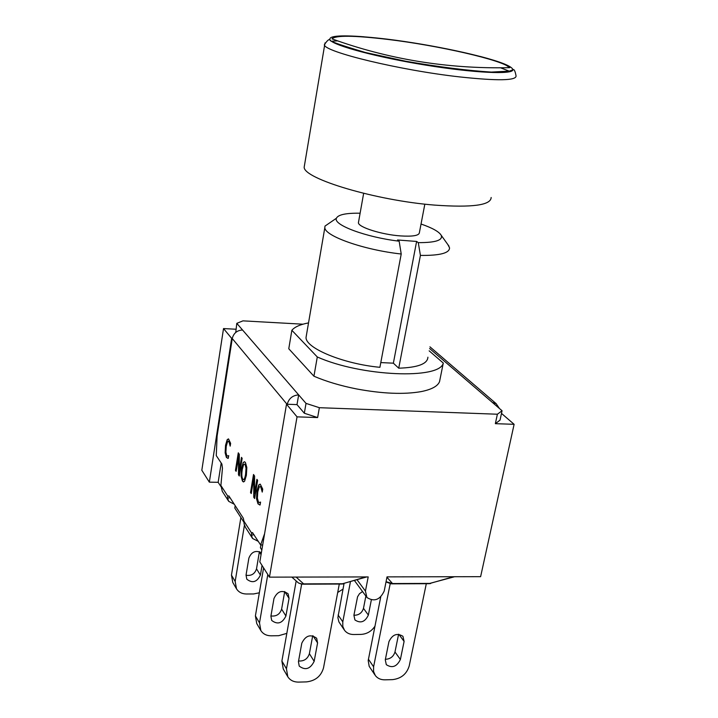<?xml version="1.0" encoding="UTF-8"?>
<svg xmlns="http://www.w3.org/2000/svg" width="718" height="718" viewBox="0 0 718 718"><rect width="100%" height="100%" fill="white"/><g stroke="black" fill="none" stroke-linecap="round" stroke-linejoin="round"><path stroke-width="1.08" d="M302.951 324.195L242.962 320.856L236.796 323.342L242.549 330.002C237.128 330.316 233.709 333.107 232.282 338.366L217.105 436.077L216.262 455.607L221.898 464.052L222.454 468.271L220.893 485.494L227.768 496.129L228.871 495.914L243.303 518.199L243.967 521.205L251.632 533.079L252.951 533.088M253.966 534.641L251.417 535.278L251.632 533.079L252.449 532.559L260.634 544.944L262.689 544.953M287.209 404.243L297.001 404.611L298.67 394.891C292.684 395.331 288.869 398.445 287.209 404.243L286.518 404.216L259.817 561.916L269.456 577.146L297.037 416.853L286.518 404.216M260.634 544.944L264.601 533.662M242.549 330.002L306.021 403.39L319.366 407.698L497.386 414.223L502.061 410.75L429.615 348.517M429.158 350.833L443.284 363.057L439.524 381.716C437.63 386.239 431.518 389.533 421.17 391.606C403.92 394.622 382.398 393.733 356.595 388.941C340.458 385.737 326.232 381.491 313.937 376.214L288.771 348.76L291.867 330.289C294.694 326.914 300.25 324.455 308.534 322.903M259.772 504.996L258.283 503.892L256.811 498.759L257.25 490.699L259.126 484.803L260.087 484.12M259.62 502.564L260.544 502.241M262.375 491.309L261.101 487.073L260.185 486.553M257.771 491.857L257.394 498.139L258.354 501.81L259.135 502.51L260.571 502.088L260.087 504.996L258.004 503.883L256.523 498.759L256.963 490.69L258.839 484.803L260.266 484.174L262.734 489.137L262.241 492.09L260.814 487.064L260.266 486.58L259.207 487.091L257.771 491.857M227.875 458.38L226.691 457.492L225.407 452.825L225.811 445.268L227.48 439.622L228.396 438.895M227.786 456.136L228.656 455.795M230.316 445.348L229.221 441.579L228.45 441.157M226.251 446.282L225.901 452.169L226.744 455.517L227.875 456.118L228.692 455.598L228.252 458.344L226.421 457.483L225.138 452.816L225.542 445.259L227.22 439.613L228.53 438.931L230.631 443.356L230.191 446.138L228.952 441.57L227.525 441.723L226.251 446.282M243.716 481.922L242.702 481.078L241.329 476.088L241.786 468.333L243.276 462.428L244.614 461.791L245.439 462.545L246.83 467.508L246.373 475.361L244.587 481.248L243.285 481.868L242.424 481.069L241.06 476.079L241.508 468.333L243.276 462.428M245.601 474.248L246.032 468.208L245.107 464.6L244.551 464.088L243.581 464.699L242.262 469.419C241.553 474.203 241.715 477.407 242.765 479.041L243.294 479.534C244.174 479.857 244.946 478.089 245.601 474.248L246.31 468.208L245.385 464.609L244.515 464.079M243.546 462.437L244.452 461.746M243.617 479.561C244.488 479.795 245.233 478.026 245.879 474.257M239.345 475.684L238.762 474.831L238.825 456.199L236.114 471.34L235.459 470.371L238.277 452.816L239.291 454.261L239.211 471.358L241.472 457.366L242.145 458.326L239.291 476.007L238.484 474.822L238.555 456.199M239.211 471.358L241.697 457.689M236.168 471.026L235.728 470.38L238.502 453.139M254.585 476.034L254.531 493.706L256.909 479.337L257.627 480.36L254.621 498.516L253.759 497.26L253.804 478L251.237 493.553L250.537 492.521L253.508 474.49L254.585 476.034M257.143 479.669L254.531 493.706M251.291 493.23L250.537 492.521M250.815 492.53L253.732 474.822M254.675 498.184L254.046 497.26L253.804 478M230.011 497.673L227.57 498.256L227.768 496.129L229.024 496.147M235.746 332.443L236.796 323.342M319.366 407.698L317.625 417.562L304.315 413.227L297.001 404.611M304.315 413.227L306.021 403.39M501.487 413.397L514.115 424.311L495.348 423.674L500.033 420.129L502.061 410.75M495.348 423.674L497.386 414.223M499.45 408.506L496.138 403.642L492.512 402.538M228.477 500.967L222.293 491.345L220.893 485.494M227.57 498.256L228.728 501.352L234.248 504.215M245.493 527.434L244.075 523.889L243.967 521.205M251.417 535.278L252.592 538.482L258.327 541.381M421.17 391.606C403.92 394.622 382.398 393.733 356.595 388.941M304.585 164.646L304.172 167.195C303.615 178.809 376.142 200.555 434.767 205.115C472.13 207.762 490.924 205.222 491.157 197.486M424.841 204.136L419.393 232.614C419.15 235.594 412.841 236.689 400.456 235.908C381.626 234.615 358.291 227.22 358.417 222.733L358.587 221.79M306.478 334.902L306.039 337.46C305.518 348.185 343.339 363.9 379.903 367.311L401.218 254.01L399.154 241.185L397.53 239.983L416.611 241.445L418.28 242.639L420.416 255.42L398.732 368.19L393.365 363.182L380.791 362.581M416.611 241.445L393.365 363.182M420.416 255.42C439.82 255.635 449.54 253.113 449.558 247.854L447.879 244.623M330.953 221.997L324.976 226.107L324.832 227.651C324.724 236.078 363.864 249.936 401.218 254.01M399.154 241.185C365.974 237.272 332.91 224.878 336.401 218.254C338.106 214.664 346.013 212.986 360.113 213.219M421.035 224.025C432.263 227.902 438.967 231.627 441.157 235.217C443.177 240.225 435.557 242.702 418.28 242.639M443.284 363.057C439.963 379.75 361.046 376.501 317.293 356.972L291.867 330.289M427.901 357.196C427.569 363.882 417.849 367.544 398.732 368.19M313.937 376.214L317.293 356.972M232.282 338.366L231.654 338.34L223.522 328.566L235.881 329.23M220.83 486.436L218.164 482.316L209.342 482.146L231.654 338.34M218.164 482.316L221.207 463.011M235.19 505.66L234.795 508.084L243.941 522.273M317.625 417.562L297.037 416.853M342.989 589.137L337.711 592.449M344.003 583.77L337.882 617.633L338.905 621.887L344.075 629.65M350.42 581.804L342.791 621.842L338.097 614.994M371.332 599.979L368.361 615.093C365.022 622.03 360.544 623.646 354.916 619.939L353.911 615.254C358.785 615.299 361.971 613.001 363.479 608.334L365.875 596.066M374.931 626.249C371.493 631.328 366.853 634.057 360.992 634.407L353.794 634.524C349.819 634.515 346.731 633.123 344.55 630.35L342.791 626.41L342.791 621.842M353.911 615.254L357.564 596.775L359.494 593.696L362.554 591.56M454.593 576.725L428.628 583.698L391.947 583.842M386.616 582.163L391.184 583.842L392.504 583.546L386.069 581.697M380.728 596.972L368.199 660.569L369.187 666.34L374.877 674.875M390.188 583.743L373.602 666.771L368.397 659.187M385.386 659.295C390.287 659.07 393.482 656.638 394.981 651.989L398.598 634.263M426.304 583.707L409.206 665.945C406.693 674.049 401.129 678.618 392.513 679.632L384.992 679.829C380.827 679.865 377.623 678.456 375.37 675.593L373.566 671.518L373.602 666.771M404.099 641.425L400.384 659.474C396.83 666.726 392.136 668.449 386.293 664.662L385.288 659.797L388.941 641.695C392.387 634.488 397.054 632.702 402.942 636.31L404.099 641.425L398.804 634.281M244.416 525.289L235.172 581.463L231.465 575.136L232.803 582.504L236.518 588.868L235.172 581.463M259.342 592.79L253.633 593.957L246.48 594.001C242.02 593.921 238.699 592.206 236.518 588.868M262.043 565.443L260.41 575.082C256.954 582.154 252.422 583.528 246.821 579.211L246.041 575.109L248.877 558.11C251.471 551.828 255.635 550.015 261.379 552.689M240.88 517.525L231.465 575.136M246.023 575.226C251.291 576.096 254.791 573.969 256.514 568.835L259.413 551.612M263.587 567.875L255.402 615.909L256.748 623.547L260.849 630.575L259.503 622.892L255.402 615.909M267.796 574.535L259.503 622.892M270.946 615.954C276.331 616.574 279.885 614.303 281.618 609.115L284.714 591.515M286.832 633.366L278.701 635.69L271.224 635.807C266.566 635.771 263.111 634.03 260.849 630.575M289.049 598.372L285.917 616.017C282.255 623.395 277.516 624.866 271.691 620.442L270.901 616.179L273.98 598.471C277.525 591.147 282.237 589.604 288.133 593.84L289.049 598.372L284.705 591.587M366.781 576.922L341.454 584.039L303.131 584.183M298.598 583.043L302.457 584.183L303.624 583.887L300.932 583.896L298.464 582.962L291.822 577.092M296.166 581.006L281.896 661.036L283.251 668.97L287.595 676.419M301.659 584.12L286.446 668.79L281.896 661.036M298.562 661C304.055 661.341 307.663 658.9 309.386 653.676L312.698 635.753M339.291 584.048L323.504 667.928C321.09 676.194 315.399 680.852 306.46 681.894L298.625 682.1C293.752 682.109 290.144 680.332 287.801 676.769L286.446 668.79M298.446 661.673L301.802 643.202C305.572 635.529 310.526 633.877 316.656 638.23L317.58 642.933L314.161 661.332C310.275 669.059 305.294 670.648 299.226 666.098L298.446 661.673M514.115 424.311L480.611 576.671L387.02 576.877L384.22 590.995C380.019 599.907 374.249 602.079 366.925 597.502L365.435 591.093L357.115 579.839M365.435 591.093L368.19 576.922L269.456 577.146M261.828 550.006L260.401 547.789L260.885 544.944M209.342 482.146L201.821 470.272L223.522 328.566M232.246 338.546L287.003 404.234M363.99 36.789C339.067 34.904 327.794 36.026 330.154 40.145C334.579 45.862 377.758 57.386 425.936 65.158C474.131 72.994 513.119 74.771 512.903 69.736C512.275 66.424 501.352 61.981 480.127 56.408M387.873 39.427C438.088 45.422 502.905 60.133 509.726 67.663L504.978 64.458C486.84 56.291 431.724 44.615 387.576 39.203C372.48 37.399 359.718 36.331 349.271 36.026C334.866 36.088 334.579 36.941 333.484 37.192L332.021 38.88C335.369 35.218 353.983 35.397 387.873 39.427M459.547 76.898C497.637 80.999 516.466 80.658 516.054 75.875C515.156 70.983 514.106 68.937 512.903 69.736L509.493 71.109L491.354 72.087C467.517 70.588 438.976 66.971 405.742 61.254L365.552 52.549C340.718 45.153 328.916 41.016 330.154 40.145C329.284 38.691 327.336 40.253 324.321 44.821C324.509 51.947 399.711 70.22 459.547 76.898M509.259 71.172L500.545 67.797M337.604 40.872L332.246 41.159M325.012 42.909L304.172 167.195M363.479 608.334L368.361 615.093M453.543 576.734L430.001 583.411L392.504 583.546L386.948 577.272M394.981 651.989L400.384 659.474M259.36 551.998L261.047 554.637M256.514 568.835L260.41 575.082M281.618 609.115L285.917 616.017M365.911 576.931L342.692 583.743L303.624 583.887L296.13 577.084M309.386 653.676L314.161 661.332M313.03 635.825L317.58 642.933M429.947 346.839L496.138 403.642M252.332 538.078L245.493 527.443M332.021 38.88C359.772 48.932 388.205 56.372 417.32 61.218C447.673 66.236 478.475 68.389 509.726 67.663M358.417 222.733L363.649 193.339M336.401 218.254L324.976 226.107M441.157 235.217L449.01 246.202M306.039 337.46L324.832 227.651M429.445 583.689L430.647 583.519M342.19 584.03L343.446 583.851M354.504 580.611L366.395 596.784"/></g></svg>
